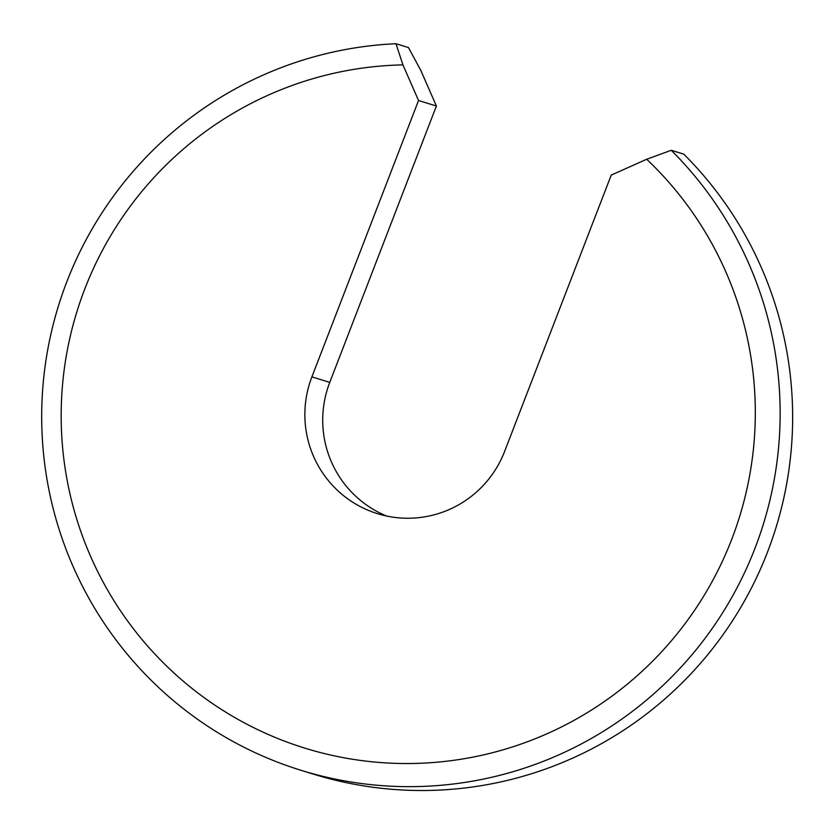 <?xml version="1.0" encoding="UTF-8"?>
<svg xmlns="http://www.w3.org/2000/svg" width="834" height="834" viewBox="0 0 834 834"><rect width="100%" height="100%" fill="white"/><g stroke="black" fill="none" stroke-linecap="round" stroke-linejoin="round"><path stroke-width="1.25" d="M646.694 159.252L611.228 175.109L504.591 451.475A104.135 103.312 -72.9 0 1 377.531 513.681A104.135 103.312 -72.9 0 1 311.895 376.874L418.532 100.507L402.937 64.885A349.602 346.829 -72.9 0 0 66.647 353.897A349.602 346.829 -72.9 0 0 282.392 740.321A349.602 346.829 -72.9 0 0 701.519 599.677A349.602 346.829 -72.9 0 0 646.694 159.252L671.266 150.287L683.765 154.144A371.912 368.972 -72.9 0 1 739.716 609.164A371.912 368.972 -72.9 0 1 313.761 774.233L301.262 770.376A371.912 368.972 -72.9 0 0 727.217 605.307A371.912 368.972 -72.9 0 0 671.266 150.287M311.895 376.874L329.753 382.389L436.391 106.022L420.795 70.39L408.483 47.58L395.983 43.722A371.912 368.972 -72.9 0 0 46.725 355.493A371.912 368.972 -72.9 0 0 277.034 761.963A371.912 368.972 -72.9 0 0 301.262 770.376M329.753 382.389A104.135 103.312 -72.9 0 0 386.59 516.027M395.983 43.722L402.937 64.885M418.532 100.507L436.391 106.022"/></g></svg>
